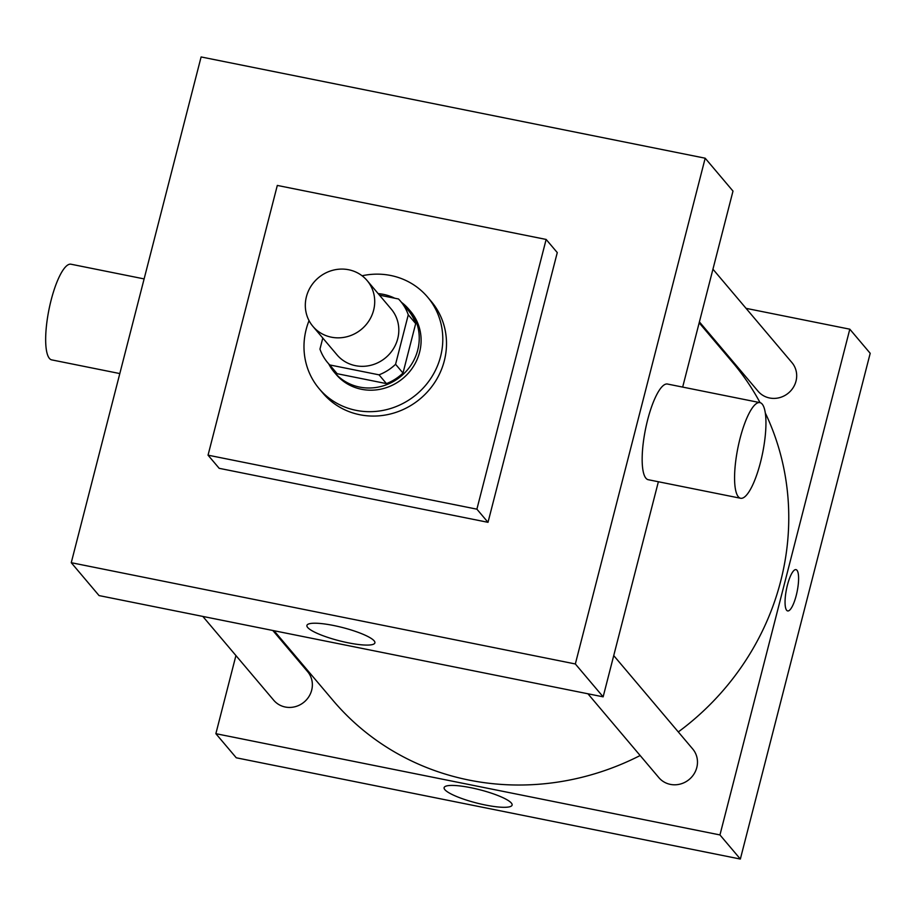 <?xml version="1.0" encoding="UTF-8"?>
<svg xmlns="http://www.w3.org/2000/svg" width="916" height="916" viewBox="0 0 916 916"><rect width="100%" height="100%" fill="white"/><g stroke="black" fill="none" stroke-linecap="round" stroke-linejoin="round"><path stroke-width="1.37" d="M306.413 296.715A35.484 33.571 139.8 0 1 332.737 270.289A35.484 33.571 139.8 0 1 367.11 280.548A35.484 33.571 139.8 0 1 361.694 329.096A35.484 33.571 139.8 0 1 312.917 326.382A35.484 33.571 139.8 0 1 306.413 296.715M367.11 280.548L391.212 309.047A35.484 33.571 139.8 0 1 385.796 357.595A35.484 33.571 139.8 0 1 337.019 354.87L312.917 326.382M400.51 301.181L407.918 309.952A47.655 45.09 139.8 0 1 415.692 323.588L402.994 373.052A47.655 45.09 139.8 0 1 386.449 383.609L337.145 373.705L329.726 364.934L379.029 374.839A47.655 45.09 139.8 0 0 395.575 364.282L408.273 314.818A47.655 45.09 139.8 0 0 400.51 301.181A47.655 45.09 139.8 0 0 398.506 298.982L379.464 295.158M322.798 338.05L319.959 349.099A47.655 45.09 139.8 0 0 327.733 362.736A47.655 45.09 139.8 0 0 329.726 364.934M337.145 373.705A47.655 45.09 139.8 0 1 335.153 371.507L327.733 362.736M394.739 298.227A48.788 46.166 -40.2 0 0 383.438 294.368A48.788 46.166 -40.2 0 0 378.171 293.612M328.752 363.938A48.788 46.166 -40.2 0 0 334.283 372.24A48.788 46.166 -40.2 0 0 401.345 375.972A48.788 46.166 -40.2 0 0 408.788 309.219A48.788 46.166 -40.2 0 0 401.529 302.383M408.788 309.219L410.643 311.406A48.788 46.166 139.8 0 1 403.2 378.171A48.788 46.166 139.8 0 1 336.138 374.426L334.283 372.24M386.449 383.609L379.029 374.839M415.692 323.588L408.273 314.818M402.994 373.052L395.575 364.282M362.083 275.773A70.967 67.154 139.8 0 1 427.577 297.082A70.967 67.154 139.8 0 1 416.757 394.189A70.967 67.154 139.8 0 1 319.203 388.75A70.967 67.154 139.8 0 1 306.173 329.416A70.967 67.154 139.8 0 1 309.047 320.634M427.577 297.082L431.287 301.467A70.967 67.154 139.8 0 1 420.467 398.575A70.967 67.154 139.8 0 1 322.913 393.136L319.203 388.75M208.046 455.172L277.308 185.433L546.142 239.442L476.892 509.17L208.046 455.172L219.176 468.316L488.01 522.326L476.892 509.17M546.142 239.442L557.271 252.587L488.01 522.326M71.253 562.699L575.34 663.963L705.183 158.205L201.108 56.952L71.253 562.699L99.065 595.583L603.14 696.836L658.375 481.747M682.672 387.09L732.995 191.089L705.183 158.205M374.14 640.834A35.094 6.813 14.4 0 1 374.896 642.883A35.094 6.813 14.4 0 1 339.218 640.753A35.094 6.813 14.4 0 1 306.917 625.422A35.094 6.813 14.4 0 1 338.061 626.452A35.094 6.813 14.4 0 1 374.14 640.834M603.14 696.836L575.34 663.963M740.655 498.27L648.23 479.709A48.788 12.629 -78.6 0 1 645.94 478.232A48.788 12.629 -78.6 0 1 646.501 424.566A48.788 12.629 -78.6 0 1 667.455 384.033L759.868 402.605A48.788 12.629 101.4 0 0 738.914 443.126A48.788 12.629 101.4 0 0 738.353 496.793A48.788 12.629 101.4 0 0 740.655 498.27A48.788 12.629 101.4 0 0 762.639 452.928A48.788 12.629 101.4 0 0 759.868 402.605M119.813 373.568L51.743 359.885A48.788 12.629 -78.6 0 1 48.972 309.562A48.788 12.629 -78.6 0 1 70.956 264.209L144.121 278.911M699.171 322.833L732.651 362.427A261.713 247.629 139.8 0 1 760.062 402.651M765.261 412.887A261.713 247.629 139.8 0 1 678.298 731.93M640.158 755.517A261.713 247.629 139.8 0 1 333.023 700.442L274.056 630.735M202.825 616.422L273.747 700.271A22.179 20.988 -40.2 0 0 295.227 706.683A22.179 20.988 -40.2 0 0 311.68 690.172A22.179 20.988 -40.2 0 0 307.604 671.623L272.808 630.483M712.946 269.201L791.939 362.599A22.179 20.988 139.8 0 1 788.55 392.941A22.179 20.988 139.8 0 1 758.07 391.246L699.412 321.894M613.731 655.593L692.725 748.99A22.179 20.988 139.8 0 1 689.347 779.333A22.179 20.988 139.8 0 1 658.856 777.638L587.935 693.79M235.927 655.57L215.867 733.682L719.953 834.934L849.808 329.188L746.048 308.349M215.867 733.682L236.271 757.795L740.346 859.048L870.2 353.301L849.808 329.188M740.346 859.048L719.953 834.934M444.878 789.684A35.094 6.813 14.4 0 1 444.123 787.634A35.094 6.813 14.4 0 1 479.801 789.764A35.094 6.813 14.4 0 1 512.101 805.095A35.094 6.813 14.4 0 1 480.957 804.065A35.094 6.813 14.4 0 1 444.878 789.684M787.428 585.072A21.068 5.45 -78.6 0 1 795.981 569.626A21.068 5.45 -78.6 0 1 797.172 591.358A21.068 5.45 -78.6 0 1 787.68 610.938A21.068 5.45 -78.6 0 1 787.428 585.072M795.981 569.626A21.068 5.45 -78.6 0 1 797.172 591.358A21.068 5.45 -78.6 0 1 787.68 610.938"/></g></svg>
